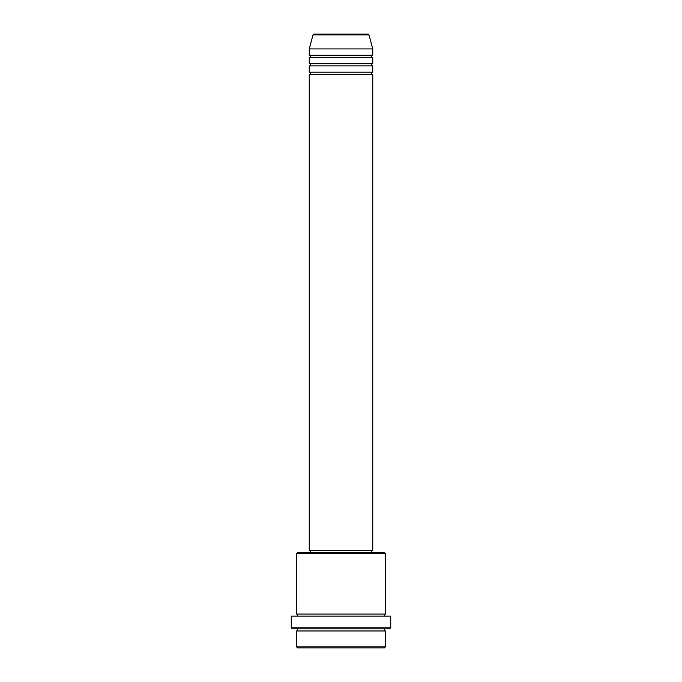 <?xml version="1.0" encoding="UTF-8"?>
<svg xmlns="http://www.w3.org/2000/svg" width="682" height="682" viewBox="0 0 682 682"><rect width="100%" height="100%" fill="white"/><g stroke="black" fill="none" stroke-linecap="round" stroke-linejoin="round"><path stroke-width="1.02" d="M368.988 34.884L313.012 34.884A1.057 1.057 0 0 1 314.035 34.1L367.965 34.1A1.057 1.057 0 0 1 368.988 34.884L372.747 48.916L309.253 48.916L309.253 55.268A1.057 1.057 0 0 1 310.31 56.325A1.057 1.057 0 0 1 309.253 57.382L309.253 63.733A1.057 1.057 0 0 1 310.31 64.79A1.057 1.057 0 0 1 309.253 65.847L309.253 72.198A1.057 1.057 0 0 1 310.31 73.255A1.057 1.057 0 0 1 309.253 74.312L309.253 550.536L372.747 550.536L372.747 74.312L309.253 74.312M372.747 48.916L372.747 55.268A1.057 1.057 0 0 0 371.69 56.325A1.057 1.057 0 0 0 372.747 57.382L372.747 63.733A1.057 1.057 0 0 0 371.69 64.79A1.057 1.057 0 0 0 372.747 65.847L372.747 72.198A1.057 1.057 0 0 0 371.69 73.255A1.057 1.057 0 0 0 372.747 74.312M384.392 647.9L297.608 647.9L296.551 646.843L385.449 646.843L384.392 647.9M296.551 553.716L297.608 552.659L384.392 552.659L385.449 553.716L296.551 553.716L296.551 614.039A1.057 1.057 0 0 1 297.608 615.096A1.057 1.057 0 0 1 296.551 616.153M389.678 628.855L292.322 628.855L291.265 627.79L390.735 627.79L389.678 628.855M296.551 628.855A1.057 1.057 0 0 1 297.608 629.912A1.057 1.057 0 0 1 296.551 630.969L296.551 646.843M385.449 628.855A1.057 1.057 0 0 0 384.392 629.912A1.057 1.057 0 0 0 385.449 630.969L296.551 630.969M385.449 553.716L385.449 614.039A1.057 1.057 0 0 0 384.392 615.096A1.057 1.057 0 0 0 385.449 616.153M372.747 65.847L309.253 65.847M372.747 72.198L309.253 72.198M310.31 550.536L310.31 552.659M371.69 550.536L371.69 552.659M385.449 614.039L296.551 614.039M390.735 627.79L390.735 616.153L291.265 616.153L291.265 627.79M385.449 630.969L385.449 646.843M313.012 34.884L309.253 48.916M372.747 55.268L309.253 55.268M372.747 57.382L309.253 57.382M372.747 63.733L309.253 63.733"/></g></svg>
